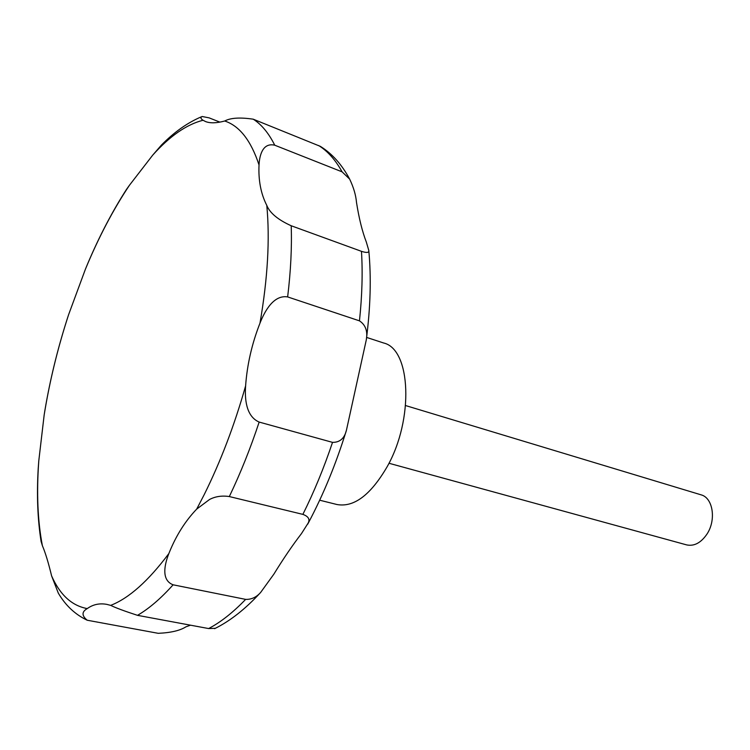 <?xml version="1.0" encoding="UTF-8"?>
<svg xmlns="http://www.w3.org/2000/svg" width="750" height="750" viewBox="0 0 750 750"><rect width="100%" height="100%" fill="white"/><g stroke="black" fill="none" stroke-linecap="round" stroke-linejoin="round"><path stroke-width="1.12" d="M196.706 509.091L209.55 499.481C215.353 496.425 221.944 495.45 229.322 496.556L302.869 514.378C308.363 516.375 310.125 519.272 308.166 523.059L301.472 533.597C292.603 545.119 283.397 558.638 273.853 574.172L260.634 592.453C256.359 597.281 251.363 599.587 245.644 599.381L173.119 584.803C160.612 580.059 164.906 563.541 168.853 553.556L169.547 551.85C176.409 535.078 185.466 520.828 196.706 509.091L204.206 494.634C220.65 461.503 234.45 425.25 245.606 385.884C247.134 364.613 251.925 343.697 259.988 323.137C267.731 278.287 269.991 239.034 266.784 205.388C260.887 193.8 258.3 180.319 259.031 164.944C259.444 156.394 262.238 142.275 274.753 145.209L342.094 171.844L349.65 179.109C353.569 187.312 355.856 195.084 356.503 202.434C358.988 218.287 362.269 231.516 366.347 242.109L368.794 250.481C369.169 252.731 366.731 253.022 361.472 251.334L291.206 225.759C277.95 219.759 269.812 212.972 266.784 205.388M319.678 500.203L336.938 504.516C353.916 507.609 370.65 495.019 387.141 466.744C414.141 419.288 410.897 349.125 383.644 342.994L366.609 337.416M388.969 463.256L686.597 544.884C694.106 546.469 700.866 542.916 706.884 534.225C716.466 520.041 713.006 497.756 701.062 494.831L405.6 405.562M349.65 179.109C341.85 164.531 332.1 153.619 320.391 146.381L253.247 119.194C240.094 117.234 230.588 117.834 224.719 121.003C216.534 123.216 210.113 123.384 205.463 121.519L203.044 120.263C186.628 124.416 169.866 136.031 152.756 155.091L129.441 185.259C113.175 209.597 98.494 237.572 85.416 269.194L68.634 314.587C57.731 347.944 49.575 381.412 44.166 414.975L38.794 460.772C36.459 492.787 37.659 521.091 42.384 545.691C45.319 552.544 48.394 562.622 51.619 575.925C60.009 594.909 71.888 605.794 87.263 608.587C93.009 604.444 99.525 603.038 106.819 604.378L110.681 605.372C128.916 598.294 148.312 581.025 168.853 553.556M51.619 575.925L58.303 593.119C65.531 605.475 75.169 614.513 87.216 620.231C81.638 615.647 81.647 611.766 87.263 608.587M190.481 625.191L185.925 626.831C180.075 630.581 170.841 632.747 158.231 633.319L87.216 620.231M38.794 460.772L38.212 468.544C36.647 495.075 37.612 519.384 41.091 541.453L42.384 545.691M44.925 410.156L44.166 414.975M68.634 314.587L67.116 319.256C57.487 349.434 50.091 379.734 44.934 410.156M129.441 185.259L126.534 189.338C112.294 211.472 99.366 236.203 87.75 263.55L85.416 269.194M201.291 116.85C187.387 122.747 174.066 132.197 161.325 145.191L152.756 155.091M203.044 120.263C200.597 118.688 200.297 117.431 202.144 116.503L209.119 117.862L219.872 122.119M259.988 323.137C264.609 311.428 273.534 294.628 287.644 296.916L359.466 320.85C365.578 324.9 367.856 331.247 366.291 339.891L346.434 430.238C344.438 438.431 339.797 442.472 332.522 442.369L259.163 422.072C245.747 416.269 244.725 398.269 245.606 385.884M110.681 605.372C115.397 607.725 124.341 611.044 137.503 615.337L208.631 628.556L215.334 628.322M259.031 164.944C250.959 140.531 239.522 125.878 224.719 121.003M274.753 145.209C268.725 133.172 261.562 124.5 253.247 119.194M287.644 296.916C290.756 271.238 291.947 247.519 291.206 225.759M229.322 496.556C240.45 473.344 250.397 448.519 259.163 422.072M137.503 615.337C148.969 608.691 160.838 598.509 173.119 584.803M318.675 145.547C327.609 151.059 335.419 159.825 342.094 171.844M361.472 251.334C362.784 272.662 362.119 295.837 359.466 320.85M332.522 442.369C323.925 467.963 314.044 491.962 302.869 514.378M245.644 599.381C232.978 612.534 220.641 622.266 208.631 628.556M346.416 430.294C336.103 463.641 323.466 494.438 308.503 522.684L307.697 524.194M368.794 250.481C371.334 277.556 370.5 307.35 366.291 339.853M260.597 592.491C245.456 608.981 230.128 621.047 214.612 628.678"/></g></svg>
